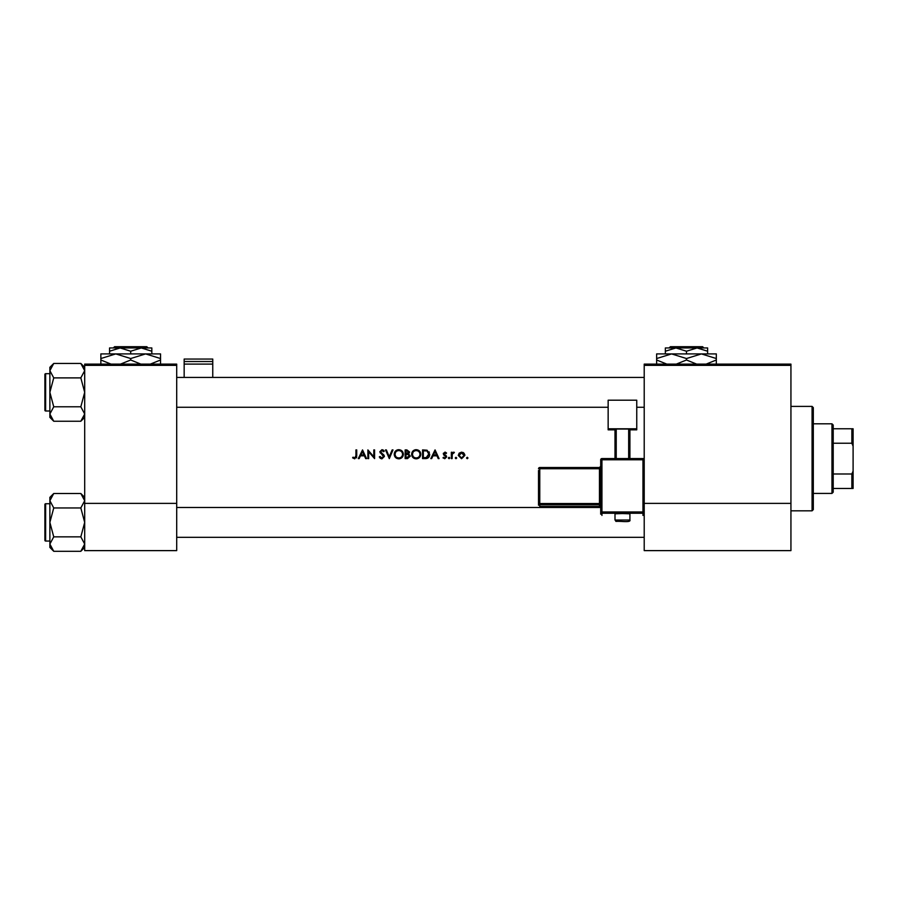 <?xml version="1.0" encoding="UTF-8"?>
<svg xmlns="http://www.w3.org/2000/svg" width="898" height="898" viewBox="0 0 898 898"><rect width="100%" height="100%" fill="white"/><g stroke="black" fill="none" stroke-linecap="round" stroke-linejoin="round"><path stroke-width="1.35" d="M352.6 457.834L354.699 458.833L356.731 455.78L356.731 449.909L355.945 449.909L355.945 455.701L354.744 457.946L353.06 457.161L352.6 457.834L353.06 457.161L354.744 457.946L355.945 455.701M359.144 458.609L360.468 455.825L364.408 455.825L365.699 458.609L366.541 458.609L362.534 449.909L358.291 458.609L359.144 458.609M381.908 458.833L384.4 456.476L380.606 451.683L381.886 450.583L383.581 451.694L384.288 451.155L381.964 449.685L379.82 451.716L383.614 456.465L381.908 457.946L380 456.487L379.27 456.936L381.482 458.799M385.511 449.909L389.305 458.609L392.987 449.909L392.157 449.909L389.249 456.768L386.353 449.909L385.511 449.909M411.632 454.298C411.89 457.082 413.417 458.586 416.212 458.833C419.007 458.575 420.533 457.048 420.78 454.253C420.533 451.436 418.984 449.92 416.144 449.685C413.372 449.965 411.868 451.503 411.632 454.298M422.565 449.909L422.565 458.609L425.259 458.609C428.054 458.586 429.536 457.172 429.704 454.366L427.078 450.224L422.565 449.909M444.925 452.918L444.095 453.782L444.925 452.918L446.025 453.591L444.925 452.918L444.319 454.354L446.665 456.88L444.802 458.721L442.983 457.857L444.802 458.721L446.665 456.88L444.095 453.782L444.925 452.918L446.025 453.591L446.553 453.041L444.925 452.143L443.32 453.804L445.879 456.914L444.757 457.946L443.5 457.273L442.983 457.857L443.5 457.273L444.757 457.946L445.879 456.914L443.612 454.792M448.338 458.002L449.067 458.721L449.786 458.002L449.067 457.273L448.338 458.002L449.067 457.273L449.786 458.002L449.067 458.721L448.338 458.002M451.346 452.255L451.346 458.609L452.132 458.609L452.266 454.287L454.366 452.356L452.132 453.187L452.132 452.255L451.346 452.255M466.522 458.002L467.252 458.721L467.981 458.002L467.252 457.273L466.522 458.002L467.252 457.273L467.981 458.002L467.252 458.721L466.522 458.002M458.272 455.443L461.561 458.721L464.85 455.443L463.985 453.187L461.561 452.143L459.136 453.187L458.272 455.443M455.252 458.002L455.982 458.721L456.712 458.002L455.982 457.273L455.252 458.002L455.982 457.273L456.712 458.002L455.982 458.721L455.252 458.002M431.669 458.609L432.993 455.825L436.944 455.825L438.224 458.609L439.077 458.609L435.059 449.909L430.816 458.609L431.669 458.609M405.155 449.909L405.155 458.609L407.512 458.609L410.285 456.139L408.612 453.917L409.623 452.064L406.85 449.909L405.155 449.909M394.222 454.298C394.48 457.082 396.007 458.586 398.813 458.833C401.597 458.575 403.123 457.048 403.37 454.253C403.123 451.436 401.574 449.92 398.734 449.685C395.962 449.965 394.458 451.503 394.222 454.298M367.888 449.909L367.888 458.609L368.663 458.609L368.663 451.773L374.578 458.609L374.578 449.909L373.804 449.909L373.804 456.756L367.888 449.909M176.704 365.363L84.693 365.363L84.693 364.117L176.704 364.117L176.704 550.62L84.693 550.62L84.693 503.374L176.704 503.374M84.693 365.363L84.693 503.374M790.936 365.363L790.936 550.62L644.214 550.62L644.214 364.117L790.936 364.117L790.936 365.363L644.214 365.363M790.936 503.374L644.214 503.374L644.214 459.81A1.246 1.246 0 0 0 642.968 458.564L642.968 459.765L601.941 459.765L601.941 511.95L642.968 511.95L642.968 459.765L644.214 459.81A1.246 1.246 180 0 0 642.968 458.564L601.941 458.564A1.246 1.246 0 0 0 600.695 459.81L601.941 459.765L601.941 458.564A1.246 1.246 0 0 0 600.695 459.81L600.695 511.995A1.246 1.246 -0 0 0 601.941 513.241L601.941 515.441M467.252 457.273L467.981 458.002M462.897 452.401L463.48 452.738M463.985 453.187L464.805 454.826M462.998 457.52L464.075 455.454L461.561 457.946L459.046 455.454L461.561 452.918L464.075 455.454L463.334 453.67L461.561 452.918L459.518 453.973M461.067 457.901L462.055 457.901M459.237 454.489L459.091 455.948M455.982 457.273L456.712 458.002M452.132 453.187L453.681 452.143L452.132 453.187M453.939 453.03L453.288 452.951M453.535 452.918L452.266 454.287L452.132 456.476M449.067 457.273L449.786 458.002L449.067 458.721L449.786 458.002M446.553 453.041L445.408 452.222M445.217 455.005L446.373 455.903M445.666 456.307L444.701 455.656M443.32 453.804L443.421 453.176M434.991 451.604L436.529 454.927L433.42 454.927L434.991 451.604M429.076 451.862L429.367 452.457M429.648 455.151L429.412 456.094M429.222 456.532L428.84 457.161M427.19 458.362L426.168 458.564M427.134 451.234L428.918 454.366L426.831 457.497L423.34 457.722L423.34 450.796L426.011 450.919M425.102 450.83L423.957 450.796M426.247 457.621L428.896 453.827M428.705 453.019L428.223 452.121M424.339 457.722L425.596 457.688M412.137 452.143L414.393 450.033M415.101 449.808L415.695 449.707M416.144 449.685C418.984 449.909 420.522 451.436 420.78 454.253M419.456 457.497L417.11 458.755M416.212 458.833L414.449 458.508M413.652 458.081L412.968 457.509M412.362 456.801L411.969 456.049M416.919 450.65L416.189 450.583C418.49 450.762 419.759 451.986 419.995 454.253L419.927 453.524M419.849 453.198L419.209 451.986M417.907 450.976L417.256 450.729M419.927 454.994L419.995 454.253C419.77 456.543 418.502 457.767 416.189 457.946L416.919 457.879M419.624 455.892L419.871 455.252M415.46 457.879L416.189 457.946C413.911 457.767 412.642 456.554 412.406 454.298L413.046 456.352M414.753 457.688L415.314 457.857M413.046 452.199L412.406 454.298C412.631 452.02 413.888 450.785 416.189 450.583L415.448 450.65M415.213 450.706L414.562 450.942M409.623 452.064L408.612 453.917M408.287 453.187L408.837 452.076L405.941 453.591L405.941 450.796L408.736 451.571M406.457 453.591L407.075 453.569M408.13 457.632L409.51 456.139L408.085 454.59L409.51 456.139L405.941 457.722L405.941 454.478L407.625 454.523M409.51 456.139L409.353 455.477M407.052 457.722L407.692 457.699M394.738 452.143L396.995 450.033M397.691 449.808L398.285 449.707M398.734 449.685C401.574 449.909 403.112 451.436 403.37 454.253L403.045 456.016M402.046 457.497L399.7 458.755M398.813 458.833L397.039 458.508M396.243 458.081L395.558 457.52M394.963 456.801L394.559 456.049M402.517 454.994L402.585 454.253C402.36 456.543 401.092 457.767 398.779 457.946C396.501 457.767 395.243 456.554 394.997 454.298C395.221 452.02 396.478 450.785 398.779 450.583C401.08 450.762 402.349 451.986 402.585 454.253C402.349 451.986 401.08 450.762 398.779 450.583L398.039 450.65M398.05 457.879L399.509 457.879M402.214 455.892L402.461 455.252M395.636 452.199L394.997 454.298L395.636 456.352M397.343 457.688L397.904 457.857M397.803 450.706L397.152 450.942M380.528 458.44L379.888 457.868M379.27 456.936L380.348 457.026M383.581 456.779L379.82 451.716L381.964 449.685L383.266 450.078M383.614 456.465L383.311 455.612M380.314 453.041L379.82 451.716L380.314 453.041M383.323 450.111L384.063 450.863M382.144 450.594L383.39 451.458M381.886 450.583L380.606 451.683L382.346 453.67L381.179 452.805M383.019 454.175L383.715 454.848M383.94 455.14L384.344 456.027M362.466 451.604L364.004 454.927L360.884 454.927L362.466 451.604M356.686 456.835L356.439 457.868M812.073 406.39L813.307 407.636L813.307 509.593L812.073 510.839L812.073 406.39L790.936 406.39M44.9 406.019L44.9 378.664M84.693 367.316L80.82 363.443L84.693 370.672L80.82 377.89L84.693 392.336L80.82 406.783L84.693 414.012L80.82 421.241L84.693 417.368L80.82 421.241L53.745 421.241L49.873 414.012L53.745 406.783L49.873 392.336L53.745 377.89L49.873 370.672L53.745 363.443L49.873 367.316L49.873 417.368L53.745 421.241M44.9 376.172L44.9 374.432A0.741 0.741 0 0 1 45.641 373.691L45.641 410.992A0.741 0.741 0 0 1 44.9 410.24L44.9 374.432A0.741 0.741 0 0 1 45.641 373.691L49.873 373.691M45.641 410.992L49.873 410.992M80.82 363.443L53.745 363.443M84.693 370.672L84.603 369.673L84.693 370.672M80.82 377.89L53.745 377.89M80.82 406.783L53.745 406.783M44.9 410.24L44.9 408.5M45.641 503.744L45.641 541.045A0.741 0.741 0 0 1 44.9 540.304L44.9 504.496A0.741 0.741 0 0 1 45.641 503.744L49.873 503.744L45.641 503.744A0.741 0.741 0 0 0 44.9 504.496L44.9 506.236M44.9 540.304L44.9 538.564M49.873 544.065L53.745 536.847L49.873 522.4L53.745 507.954L49.873 500.725L53.745 493.496L49.873 497.369L49.873 547.421L53.745 551.293L49.873 544.065M84.693 497.369L80.82 493.496L84.693 500.725L80.82 507.954L53.745 507.954M84.693 547.421L80.82 551.293L53.745 551.293M45.641 541.045L49.873 541.045M80.82 493.496L53.745 493.496L49.873 497.369M80.82 507.954L84.693 522.4L80.82 536.847L53.745 536.847M80.82 536.847L84.693 544.065L80.82 551.293M831.963 493.429L831.963 423.8L833.209 425.035L833.209 492.183L831.963 493.429L813.307 493.429M831.963 423.8L813.307 423.8M853.1 488.456L851.854 488.456L851.854 473.987L853.1 471.046L853.1 488.456M833.209 488.456L851.854 488.456M833.209 428.773L853.1 428.773L853.1 471.046M833.209 473.987L851.854 473.987M853.1 446.183L851.854 443.23L851.854 428.773M833.209 443.23L851.854 443.23M212.759 361.524L212.759 359.054L184.157 359.054L184.157 361.524L212.759 361.524L212.759 377.418M212.759 364.094L184.157 364.094L184.157 377.418M184.157 364.094L184.157 361.524M622.449 513.544L614.995 513.813L614.995 520.021L629.913 520.021L629.913 513.813L622.449 513.544M600.695 514.195L600.695 511.995L601.941 511.95L601.941 513.241L642.968 513.241A1.246 1.246 0 0 0 644.214 511.995L642.968 511.95L642.968 515.441M600.695 506.045L600.695 503.475L599.449 503.52L599.449 468.722L539.765 468.722L539.765 503.52L599.449 503.52L599.449 504.799L539.765 504.799L539.765 506.472L599.449 506.472L599.449 504.799A1.246 1.246 180 0 1 600.695 506.045M636.749 428.784L608.148 428.784L608.148 400.205L636.749 400.205L636.749 429.839L629.913 429.839M614.995 429.839L608.148 429.839L608.148 428.784M614.995 458.564L614.995 429.098L616.23 429.053L616.23 458.564M628.667 458.564L628.667 429.053L616.23 429.053M628.667 429.053L629.913 429.098L629.913 458.564M538.519 505.226L538.519 470.44M670.368 346.707L669.122 347.953L670.368 346.707L702.606 346.707L703.852 347.953L702.606 346.707M669.122 347.953L675.913 347.953L686.487 351.219L686.487 353.913M686.487 351.219L697.05 347.953L703.852 347.953M665.351 351.219L675.913 347.953L665.351 347.953L665.351 353.913M675.913 347.953L697.05 347.953L707.624 351.219L707.624 353.913M707.624 351.219L707.624 347.953L697.05 347.953M666.832 364.117L656.64 359.997L656.64 353.913L716.323 353.913L716.323 359.997L706.142 364.117M656.64 359.997L656.64 364.61M656.64 358.538L671.569 353.913L686.487 358.538L686.487 359.997L676.306 364.117M686.487 358.538L701.405 353.913L716.323 358.538M696.668 364.117L686.487 359.997M716.323 364.61L716.323 359.997M114.574 346.707L113.328 347.953L114.574 346.707L146.812 346.707L148.058 347.953L146.812 346.707M113.328 347.953L120.13 347.953L130.693 351.219L130.693 353.913M130.693 351.219L141.267 347.953L148.058 347.953M109.556 351.219L120.13 347.953L109.556 347.953L109.556 353.913M120.13 347.953L141.267 347.953L151.829 351.219L151.829 353.913M151.829 351.219L151.829 347.953L141.267 347.953M111.038 364.117L100.857 359.997L100.857 353.913L160.54 353.913L160.54 359.997L150.348 364.117M100.857 359.997L100.857 364.61M100.857 358.538L115.775 353.913L130.693 358.538L130.693 359.997L120.512 364.117M130.693 358.538L145.611 353.913L160.54 358.538M140.885 364.117L130.693 359.997M160.54 364.61L160.54 359.997M44.9 536.072L44.9 522.4M538.519 468.767L539.765 468.722L539.765 467.521A1.246 1.246 0 0 0 538.519 468.767A1.246 1.246 -0 0 1 539.765 467.521L599.449 467.521L599.449 468.722L600.695 468.677M600.695 507.718L599.449 506.472A1.246 1.246 180 0 1 600.672 507.471M538.519 503.565A1.246 1.246 -0 0 0 539.765 504.799L539.765 503.52L538.519 503.565M600.695 466.286A1.246 1.246 180 0 1 599.449 467.521L600.695 466.286M812.073 510.839L790.936 510.839M644.214 377.418L176.704 377.418M644.214 407.254L636.749 407.254M608.148 407.254L176.704 407.254M614.995 520.021C617.285 522.243 612.818 520.941 622.449 521.491C628.084 521.873 630.576 521.39 629.913 520.021M539.765 467.521L599.449 467.521M601.941 458.564L642.968 458.564M176.704 537.318L644.214 537.318M176.704 507.471L600.695 507.471"/></g></svg>
